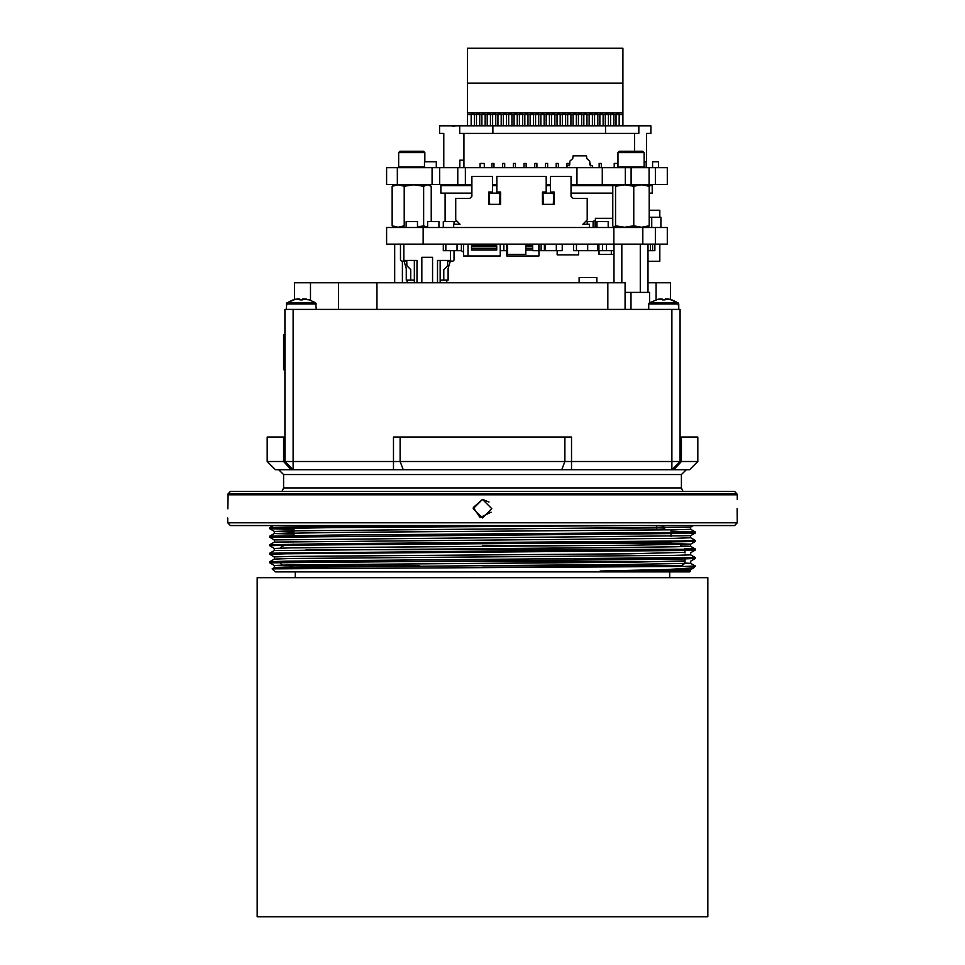 <?xml version="1.0" encoding="UTF-8"?>
<svg xmlns="http://www.w3.org/2000/svg" width="965" height="965" viewBox="0 0 965 965"><rect width="100%" height="100%" fill="white"/><g stroke="black" fill="none" stroke-linecap="round" stroke-linejoin="round"><path stroke-width="1.45" d="M471.149 114.594L467.398 114.594L467.398 125.86L467.398 51.471L467.398 83.123L622.968 83.123L622.968 48.25L467.398 48.25L467.398 112.977L622.968 112.977L622.968 83.123M474.37 125.86L474.37 114.485L471.149 114.485L471.149 125.86M615.996 125.86L615.996 114.485L619.216 114.485L619.216 125.86M613.849 114.594L615.996 114.594M610.628 125.86L610.628 114.485L613.849 114.485L613.849 125.86M608.481 114.594L610.628 114.594M605.26 125.86L605.26 114.485L608.481 114.485L608.481 125.86M603.113 114.594L605.26 114.594M599.904 125.86L599.904 114.485L603.113 114.485L603.113 125.86M597.757 114.594L599.904 114.594M594.537 125.86L594.537 114.485L597.757 114.485L597.757 125.86M592.389 114.594L594.537 114.594M589.169 125.86L589.169 114.485L592.389 114.485L592.389 125.86M587.022 114.594L589.169 114.594M583.801 125.86L583.801 114.485L587.022 114.485L587.022 125.86M581.654 114.594L583.801 114.594M578.445 125.86L578.445 114.485L581.654 114.485L581.654 125.86M576.298 114.594L578.445 114.594M573.077 125.86L573.077 114.485L576.298 114.485L576.298 125.86M570.93 114.594L573.077 114.594M567.71 125.86L567.71 114.485L570.93 114.485L570.93 125.86M565.562 114.594L567.71 114.594M562.342 125.86L562.342 114.485L565.562 114.485L565.562 125.86M560.207 114.594L562.342 114.594M556.986 125.86L556.986 114.485L560.207 114.485L560.207 125.86M554.839 114.594L556.986 114.594M551.618 125.86L551.618 114.485L554.839 114.485L554.839 125.86M549.471 114.594L551.618 114.594M546.25 125.86L546.25 114.485L549.471 114.485L549.471 125.86M544.103 114.594L546.25 114.594M540.895 125.86L540.895 114.485L544.103 114.485L544.103 125.86M538.747 114.594L540.895 114.594M535.527 125.86L535.527 114.485L538.747 114.485L538.747 125.86M533.38 114.594L535.527 114.594M530.159 125.86L530.159 114.485L533.38 114.485L533.38 125.86M528.012 114.594L530.159 114.594M524.791 125.86L524.791 114.485L528.012 114.485L528.012 125.86M522.644 114.594L524.791 114.594M519.435 125.86L519.435 114.485L522.644 114.485L522.644 125.86M517.288 114.594L519.435 114.594M514.068 125.86L514.068 114.485L517.288 114.485L517.288 125.86M511.92 114.594L514.068 114.594M508.7 125.86L508.7 114.485L511.92 114.485L511.92 125.86M506.553 114.594L508.7 114.594M503.332 125.86L503.332 114.485L506.553 114.485L506.553 125.86M501.197 114.594L503.332 114.594M497.976 125.86L497.976 114.485L501.197 114.485L501.197 125.86M495.829 114.594L497.976 114.594M492.608 125.86L492.608 114.485L495.829 114.485L495.829 125.86M490.461 114.594L492.608 114.594M487.241 125.86L487.241 114.485L490.461 114.485L490.461 125.86M485.093 114.594L487.241 114.594M481.873 125.86L481.873 114.485L485.093 114.485L485.093 125.86M479.738 114.594L481.873 114.594M476.517 125.86L476.517 114.485L479.738 114.485L479.738 125.86M474.37 114.594L476.517 114.594M619.216 114.594L622.968 114.594L622.968 112.977M622.968 125.86L622.968 114.594M467.398 114.594L467.398 112.977M467.398 83.653L467.398 48.25M467.398 184.52L467.398 185.594M228.09 493.803L230.418 491.487L734.582 491.487L736.91 493.803L228.09 493.803L227.861 508.784M734.582 525.551L230.418 525.551L227.692 522.825L737.308 522.825L734.582 525.551M736.91 493.803L737.308 494.78L227.692 494.78M737.308 522.825L737.139 508.519M737.308 494.78L737.308 499.388M482.5 517.916L473.236 508.651L482.5 499.388L491.764 508.639L482.5 517.916M489.05 502.102L482.5 499.388L473.308 507.445L480.112 517.602L491.064 512.186M664.897 528.157L658.335 527.915M591.256 528.277L664.897 527.831M664.897 527.469L661.99 525.792L656.719 525.587L656.719 528.277M308.281 527.36L537.252 525.551M671.085 543.259L380.5 543.259M605.767 545.442L482.5 545.442M419.63 565.876L284.373 565.876L281.273 564.573L280.019 561.521L684.981 561.521L683.727 564.573L680.627 565.876L482.5 565.876M690.638 571.039L600.146 571.039L690.638 569.736L689.794 571.871L275.206 571.871L272.19 568.855L684.704 566.419L695.246 565.997L690.626 563.319L684.716 563.017M291.888 566.033L274.374 565.478L290.212 564.935L629.675 562.269L684.981 560.894M274.362 559.073L274.362 556.95L290.212 556.419L629.675 553.753L684.981 552.378M280.019 553.645L269.754 553.222L274.362 550.557L274.362 548.434L290.212 547.903L629.675 545.237L690.626 544.188L671.411 543.585M274.362 539.918L690.626 535.672L690.638 537.782L674.788 538.325L274.374 542.028L274.362 539.918L269.754 537.252L678.6 533.536L695.246 532.994L671.085 532.342M293.915 531.992L274.374 531.413L290.212 530.871L690.638 527.143L690.638 529.266L674.788 529.809L335.325 532.463L274.374 533.512L293.915 534.128M280.067 562.161L269.766 561.726L286.4 561.196L332.069 560.677L695.246 557.481L695.234 558.554L678.6 559.085L269.754 562.8L274.362 565.466L274.374 567.577L629.675 564.404L690.638 563.343L690.638 561.208L695.246 558.542L684.981 558.132M269.754 562.8L269.766 561.726L274.374 559.061L290.658 558.542L674.788 555.357L690.638 554.815L690.638 552.692L695.246 550.026L684.981 549.616M274.374 550.545L629.675 547.372L674.788 546.841L690.638 546.299L682.629 545.937M274.362 556.962L269.754 554.284L285.966 553.753L678.6 550.569L695.234 550.038L695.234 548.952L684.8 548.542M274.362 548.446L269.754 545.768L285.966 545.237L632.931 542.583L695.234 541.522L679.046 540.979M293.915 529.399L269.754 528.736L332.069 527.674L632.931 525.551M600.146 571.039L667.611 569.507L693.69 567.963L695.246 565.997M695.246 557.481L690.638 554.815M269.766 553.21L679.046 549.495L695.246 548.964L690.626 546.287L690.638 544.176L695.234 541.522M285.954 545.237L269.766 544.694L332.069 543.645L679.046 540.979L695.246 540.448L690.638 537.782M285.954 536.721L269.766 536.178L332.069 535.129L679.034 532.463L695.234 531.92L671.085 531.281M285.954 528.205L269.754 527.674L286.4 527.131L482.5 525.551M684.704 566.419L695.246 566.419M682.955 491.487L681.435 487.94L681.435 474.587L686.344 469.678M282.045 491.487L283.565 487.94L681.435 487.94M400.065 436.976L400.065 461.499L393.491 461.499L393.491 436.976L571.509 436.976L571.509 461.499L400.065 461.499L403.201 469.678L671.905 469.678L278.656 469.678L283.565 474.587L283.565 487.94M670.952 469.678L653.775 469.678M283.613 436.976L283.613 461.499L291.165 469.678L275.387 469.678L267.209 461.499L267.209 436.976L284.928 436.976M680.072 436.976L680.072 461.499L680.072 436.976L681.387 436.976L681.387 461.499L697.792 461.499L689.613 469.678L671.905 469.678L680.072 461.499L680.072 309.439L680.072 461.499L671.905 461.499L671.905 309.439L680.072 309.439M393.491 469.678L393.491 461.499L284.928 461.499L293.095 469.678L284.928 461.499L284.928 309.439L671.905 309.439M284.928 342.961L283.565 342.961L283.565 369.667L284.928 369.667M283.565 342.961L283.565 334.783L284.928 334.783M681.387 436.976L697.792 436.976L697.792 461.499M571.509 469.678L571.509 461.499L671.905 461.499L671.905 469.678L680.072 461.499L681.387 461.499L673.835 469.678M649.566 302.708L649.566 292.407L625.03 292.407M579.169 282.733L579.169 277.594L596.877 277.594L596.877 282.733M640.265 244.169L640.265 292.407M621.786 244.169L621.786 282.733M402.417 261.117L402.417 282.733M648.733 309.439L648.733 303.987L678.709 303.987L678.709 309.439L678.106 302.853L669.179 299.15L665.09 299.15L665.09 299.886L658.275 299.15L649.349 302.853L678.106 302.853L671.905 299.85M316.267 309.439L315.651 302.853L286.894 302.853L295.821 299.15L299.91 299.15L299.91 299.886L299.91 299.15L299.91 299.886L302.636 299.886L302.636 299.15L302.636 299.886M286.291 309.439L286.894 302.853L293.095 299.85M315.651 302.853L309.451 299.85L302.636 299.15M302.938 298.885L306.725 299.15M297.51 298.873L299.91 299.15M648.733 303.987L649.349 302.853M662.364 299.886L662.364 299.15L662.364 299.886L665.09 299.886L665.09 299.15L665.09 299.886M665.38 298.885L669.179 299.15M659.951 298.873L662.364 299.15M648.058 282.733L670.542 282.733L670.542 299.476M656.091 299.717L656.091 282.733M625.03 309.439L625.03 282.733L376.989 282.733L376.989 309.439M294.458 299.476L294.458 282.733L376.989 282.733M407.061 281.671L407.061 280.115L406.313 280.115L410.716 280.115L410.716 269.597L406.856 265.737L406.711 261.02L404.178 261.02L406.711 261.02M446.759 282.214L446.759 280.115L448.158 280.115L448.158 268.523L450.583 260.478L450.583 250.611M419.256 227.294L427.64 227.294M431.198 221.54L431.198 186.305L427.435 184.785L423.671 186.305L413.913 184.785L404.166 186.305L398.183 184.785L392.2 186.305L394.661 184.785L428.725 184.785L430.137 185.594M417.447 227.077L423.671 225.774L423.671 186.305M423.671 225.774L427.435 227.294M406.181 227.294L394.661 227.294L392.2 225.774L398.183 227.294L404.166 225.774L404.166 186.305M392.2 225.774L392.2 186.305M413.913 184.785L421.765 184.785M615.501 225.774L624.608 227.294L633.716 225.774L641.484 227.294L649.24 225.774L649.24 186.305L641.484 184.785L633.716 186.305L624.608 184.785L615.501 186.305L614.15 184.785L612.799 186.305L612.799 225.774L613.824 227.197L615.501 225.774L615.501 186.305M649.24 225.774L648.058 227.294L613.824 227.209M613.824 184.882L648.058 184.785L649.24 186.305M633.716 225.774L633.716 186.305M424.528 167.259L399.269 167.657L398.617 166.993L424.528 166.993M424.781 152.603L398.617 152.603L399.92 151.3L423.466 151.3L424.781 152.603L424.781 161.794M644.101 166.993L643.45 167.657L618.601 167.657L617.938 166.993L644.101 166.993L644.101 152.603L617.938 152.603L617.938 166.993M617.938 152.603L619.253 151.3L642.799 151.3L644.101 152.603M459.883 160.19L459.883 167.693L459.883 160.19L463.972 160.19M459.678 125.86L459.678 133.363L638.854 133.363L638.854 125.86L439.497 125.86L439.497 133.363L443.791 133.363L443.791 167.693M592.51 167.693L592.655 166.101L589.832 164.906L589.699 161.167L586.792 158.574L586.418 155.896L573.138 155.896L572.764 158.574L569.857 161.167L569.724 164.906L566.901 166.101L567.046 167.693M571.099 184.52L667.285 184.52L667.285 167.693L386.651 167.693L386.651 184.52L386.651 167.693M480.063 163.411L480.063 167.693L480.063 163.411L484.358 163.411L484.358 167.693M614.174 167.693L614.174 163.411L614.174 167.693M494.008 167.693L494.008 163.411L491.861 163.411L491.861 167.693L491.861 163.411M504.743 167.693L504.743 163.411L502.596 163.411L502.596 167.693L502.596 163.411M515.467 167.693L515.467 163.411L513.32 163.411L513.32 167.693L513.32 163.411M526.202 167.693L526.202 163.411L524.055 163.411L524.055 167.693L524.055 163.411M536.926 167.693L536.926 163.411L534.779 163.411L534.779 167.693L534.779 163.411M547.662 167.693L547.662 163.411L545.514 163.411L545.514 167.693L545.514 163.411M558.385 167.693L558.385 163.411L556.238 163.411L556.238 167.693L556.238 163.411M569.121 165.835L569.121 163.411L566.974 163.411L566.974 166.089L566.974 163.411M566.974 166.836L566.974 167.693L566.974 166.836M590.568 165.884L590.568 163.411L589.784 163.411M601.304 167.693L601.304 163.411L599.156 163.411L599.156 167.693L599.156 163.411M550.448 184.52L546.154 184.52M496.806 184.52L492.512 184.52M471.861 184.52L386.651 184.52M652.593 167.693L652.593 161.794L658.504 161.794L658.504 167.693M614.174 163.411L617.938 163.411M463.972 167.693L463.972 133.363M634.56 151.3L634.56 133.363M605.598 133.363L605.598 125.86M492.934 133.363L492.934 125.86M455.589 125.86L452.911 126.391M452.911 125.86L450.233 125.86M638.854 125.86L650.856 125.86L650.856 133.363L646.574 133.363L646.574 167.693M644.101 161.794L646.236 161.794L646.236 167.693M424.528 167.693L424.528 161.794L436.325 161.794L436.325 167.693M423.104 244.169L423.104 227.438L386.627 227.438L386.627 244.169L667.285 244.169L659.758 244.169L659.758 261.334L648.058 261.334M463.526 252.215L461.415 250.611M496.758 250.068L471.547 250.068L496.758 250.068L471.547 250.068L471.547 245.773L496.758 245.773L496.758 250.068L471.547 250.068L496.758 250.068L496.758 245.773L471.547 245.773L471.547 244.169M432.61 282.733L432.61 257.257L421.874 257.257L421.874 282.733L421.874 257.257M404.142 261.117L401.488 261.117L400.415 260.043L400.415 244.169M416.989 282.733L416.989 260.478L403.901 260.478L403.901 244.169M450.583 260.478L437.483 260.478L450.305 260.478L447.627 261.551L450.583 260.478M454.069 250.611L454.069 260.043L452.995 261.117L450.378 261.02M453.622 227.438L453.622 224.218L460.052 224.218L455.757 219.923L455.757 198.476L469.714 198.476L471.861 196.329L471.861 176.474L492.512 176.474L492.512 192.035L488.76 192.035L488.76 204.375L500.558 204.375L500.558 192.035L496.806 192.035L496.806 176.474L546.154 176.474L546.154 192.035L542.402 192.035L542.402 204.375L554.2 204.375L554.2 192.035L550.448 192.035L550.448 176.474L571.099 176.474L571.099 196.329L573.246 198.476L587.19 198.476L587.19 219.923L582.908 224.218L589.338 224.218L589.338 227.438M489.291 204.375L489.291 192.035M500.015 204.375L500.015 192.035M542.933 204.375L542.933 192.035M553.669 204.375L553.669 192.035M553.295 204.375L553.669 194.182M553.295 194.182L553.669 192.3M543.307 204.375L542.933 192.3M499.641 204.375L500.015 194.182M499.641 194.182L500.015 192.3M489.665 204.375L489.291 192.3M423.104 227.438L667.285 227.438L660.856 227.438L660.856 217.246L651.749 217.246L651.749 227.438M593.21 227.438L593.101 223.144M667.285 244.169L667.285 227.438L667.285 244.169M443.309 227.438L443.309 221.54L453.972 221.54L453.972 224.218M453.972 221.54L457.374 221.54M471.861 185.594L440.86 185.594L440.86 193.109L471.861 193.109M612.799 193.109L571.099 193.109M553.5 193.109L543.102 193.109M499.858 193.109L489.448 193.109M613.185 185.594L571.099 185.594M550.448 185.594L546.154 185.594M496.806 185.594L492.512 185.594M648.866 185.594L652.219 185.594L652.219 193.109L649.24 193.109M445.155 221.54L445.155 193.109M427.64 227.438L427.64 221.54L438.906 221.54L438.906 227.438M406.181 227.438L406.181 221.54L417.447 221.54L417.447 227.438M587.19 224.218L587.19 221.54L593.101 221.54L593.101 227.438M596.925 227.438L596.925 221.54L608.191 221.54L608.191 227.438M612.799 218.319L595.345 218.319L595.345 227.438M595.345 220.997L593.825 220.997L593.825 227.438M649.24 217.246L651.749 217.246M649.24 210.274L659.758 210.274L659.758 217.246M461.439 244.169L461.439 250.611L445.806 250.611L445.806 244.169M457.06 250.611L457.06 244.169M578.638 250.611L578.638 254.905L557.191 254.905L557.191 250.611M562.233 244.169L562.233 250.611L541.16 250.611L541.16 244.169M541.16 250.611L538.989 250.611M654.909 244.169L654.909 250.611L650.398 250.611L650.398 244.169M650.398 250.611L648.058 250.611M506.794 250.611L503.851 250.611L503.851 244.169M613.993 250.611L602.534 250.611L602.534 244.169M503.851 250.611L500.244 250.611M602.534 250.611L598.867 250.611L598.867 244.169M545.08 250.611L545.08 244.169M556.347 250.611L556.347 244.169M538.591 244.169L538.591 250.611L532.692 250.611L532.692 244.169M544.405 250.611L544.405 244.169M544.682 250.611L544.682 244.169M445.806 250.611L443.309 250.611L443.309 244.169M598.867 250.611L597.733 250.611L597.733 244.169M606.503 250.611L606.503 244.169M597.733 250.611L576.419 250.611L576.419 244.169M587.685 250.611L587.685 244.169M576.419 250.611L573.596 250.611L573.596 244.169M652.581 250.611L652.581 244.169M416.989 260.478L403.901 260.478L406.313 268.523L406.313 280.115L407.061 280.115L406.313 280.115M447.627 265.737L447.627 261.551L447.627 265.737L443.767 269.597L443.767 280.115L443.767 269.597L447.627 265.737M440.173 260.478L440.173 282.733L440.173 260.478L440.173 280.115L448.158 280.115L448.158 273.674M446.759 280.115L448.158 280.115L446.759 280.115M414.311 280.115L410.716 280.115M414.311 282.733L414.311 260.478M406.856 265.737L410.716 269.597M525.78 244.169L525.78 254.362L507.542 254.362L507.542 244.169M613.993 254.362L611.352 254.362L611.352 250.611M611.352 254.362L599.024 254.362L599.024 250.611M538.989 244.169L538.989 255.966L506.794 255.966L506.794 244.169M532.692 250.068L525.78 250.068M471.547 245.773L496.758 245.773M525.78 245.773L532.692 245.773M468.061 244.169L468.061 255.966L500.244 255.966L500.244 244.169M468.061 255.966L463.526 255.966L463.526 244.169M482.5 577.709L707.815 577.709L707.815 916.75L257.185 916.75L257.185 577.709L482.5 577.709M684.957 549.387L306.026 549.797M293.095 469.678L293.095 309.439M283.565 474.587L681.435 474.587M561.799 469.678L564.935 461.499L564.935 436.976M671.905 469.678L680.072 461.499M284.928 461.499L267.209 461.499M631.026 309.439L631.026 292.407M316.267 303.987L286.291 303.987M607.854 309.439L607.854 282.733M338.45 282.733L338.45 309.439M310.428 300.187L310.428 282.733M655.319 184.52L655.319 167.693M649.035 184.52L649.035 167.693M631.146 184.52L631.146 167.693M625.308 184.52L625.308 167.693M602.317 184.52L602.317 167.693M576.961 184.52L576.961 167.693M465.407 184.52L465.407 167.693M457.82 184.52L457.82 167.693M439.726 184.52L439.726 167.693M432.139 184.52L432.139 167.693M397.315 184.52L397.315 167.693M437.483 282.733L437.483 260.478M613.861 244.169L613.861 227.438M642.762 244.169L642.762 227.438M655.319 244.169L655.319 227.438M496.758 246.256L471.547 246.256M471.547 248.186L496.758 248.186M525.78 248.186L532.692 248.186M532.692 246.256L525.78 246.256M227.692 517.916L227.692 522.825M302.588 526.902L303.01 527.964M293.915 528.277L293.915 530.81M293.915 532.933L293.915 536.6M293.107 544.067L291.732 545.442M671.085 529.869L671.085 536.25M671.085 541.1L671.085 542.173M280.357 548.108L281.273 546.745L284.373 545.442M280.019 552.8L280.019 553.874M672.593 566.552L673.268 565.876M292.877 567.022L291.732 565.876M683.642 546.648L680.627 545.442M684.981 549.797L684.981 553.005M684.981 557.903L684.981 561.521M273.433 525.551L269.754 527.674L269.766 528.748L274.362 531.401L274.362 533.524L269.766 536.178L269.754 537.252M690.626 569.736L693.69 567.963M690.626 535.672L695.234 533.006L695.246 531.932M690.626 527.155L693.413 525.551M269.754 545.768L269.766 544.694L274.374 542.028M695.234 531.92L690.638 529.266M274.374 567.577L272.19 568.843M695.246 541.51L695.246 540.448M269.754 554.284L269.754 553.222M648.058 244.169L648.058 292.407M613.993 244.169L613.993 282.733M394.625 244.169L394.625 282.733M398.617 152.603L398.617 166.993M308.281 527.903L308.281 526.842M669.722 577.709L669.722 571.871M295.278 577.709L295.278 571.871"/></g></svg>
